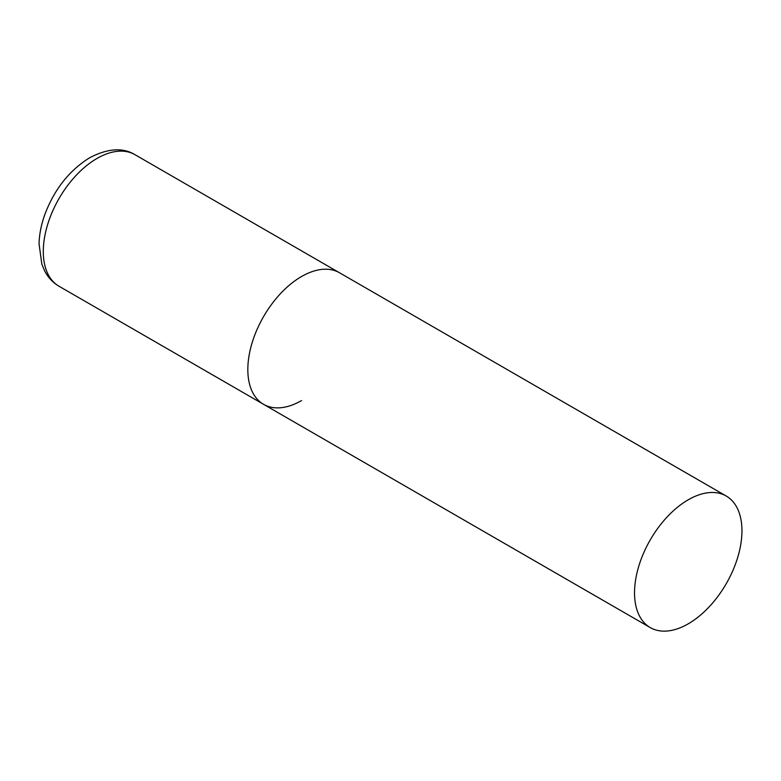 <?xml version="1.0" encoding="UTF-8"?>
<svg xmlns="http://www.w3.org/2000/svg" width="781" height="781" viewBox="0 0 781 781"><rect width="100%" height="100%" fill="white"/><g stroke="black" fill="none" stroke-linecap="round" stroke-linejoin="round"><path stroke-width="1.17" d="M301.534 400.565A75.952 43.853 -60 0 1 263.558 404.324A75.952 43.853 -60 0 1 251.912 343.464A75.952 43.853 -60 0 1 301.534 276.533A75.952 43.853 -60 0 1 339.51 272.764A75.952 43.853 120 0 0 280.984 293.119A75.952 43.853 120 0 0 247.831 369.559A75.952 43.853 120 0 0 263.558 404.324L59.034 286.246A75.952 43.853 -60 0 1 47.387 225.377A75.952 43.853 -60 0 1 97.01 158.445A75.952 43.853 -60 0 1 134.986 154.687C122.871 147.316 107.778 148.331 89.717 157.723C69.363 170.346 54.406 189.246 44.859 214.443C41.247 224.479 39.304 234.28 39.05 243.838L41.871 264.31L44.859 271.31C48.237 277.685 52.962 282.663 59.034 286.246M741.95 530.797A75.952 43.853 120 0 0 726.223 496.033A75.952 43.853 120 0 0 667.687 516.378A75.952 43.853 120 0 0 634.533 592.818A75.952 43.853 120 0 0 650.261 627.592A75.952 43.853 120 0 0 708.797 607.237A75.952 43.853 120 0 0 741.95 530.797M726.223 496.033L134.986 154.687M263.558 404.324L650.261 627.592"/></g></svg>
